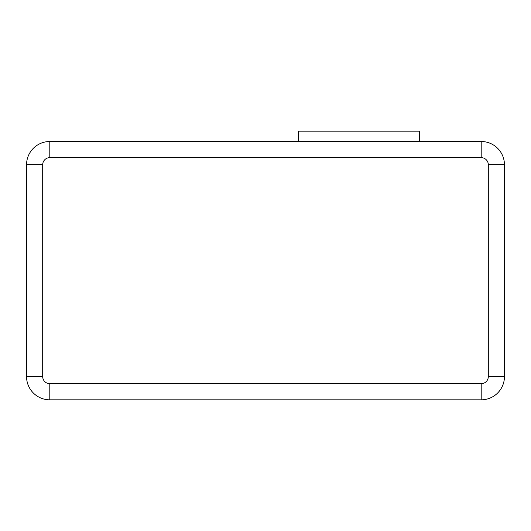 <?xml version="1.0" encoding="UTF-8"?>
<svg xmlns="http://www.w3.org/2000/svg" width="531" height="531" viewBox="0 0 531 531"><rect width="100%" height="100%" fill="white"/><g stroke="black" fill="none" stroke-linecap="round" stroke-linejoin="round"><path stroke-width="0.8" d="M298.435 141.505L298.435 131.17L419.59 131.17L419.59 141.505M49.801 157.647L49.801 141.505L481.199 141.505A23.251 23.251 0 0 1 504.45 164.756L504.45 376.579A23.251 23.251 0 0 1 481.199 399.83L49.801 399.83A23.251 23.251 0 0 1 26.55 376.579L26.55 164.756A23.251 23.251 0 0 1 49.801 141.505A23.251 23.251 0 0 0 26.55 164.756L42.692 164.756L42.692 376.579A7.102 7.102 0 0 0 49.801 383.681L481.199 383.681A7.102 7.102 0 0 0 488.308 376.579L488.308 164.756A7.102 7.102 0 0 0 481.199 157.647L49.801 157.647A7.102 7.102 0 0 0 42.692 164.756M49.801 383.681L49.801 399.83A23.251 23.251 0 0 1 26.55 376.579L42.692 376.579M488.308 376.579L504.45 376.579A23.251 23.251 0 0 1 481.199 399.83L481.199 383.681M481.199 157.647L481.199 141.505A23.251 23.251 0 0 1 504.45 164.756L488.308 164.756"/></g></svg>
